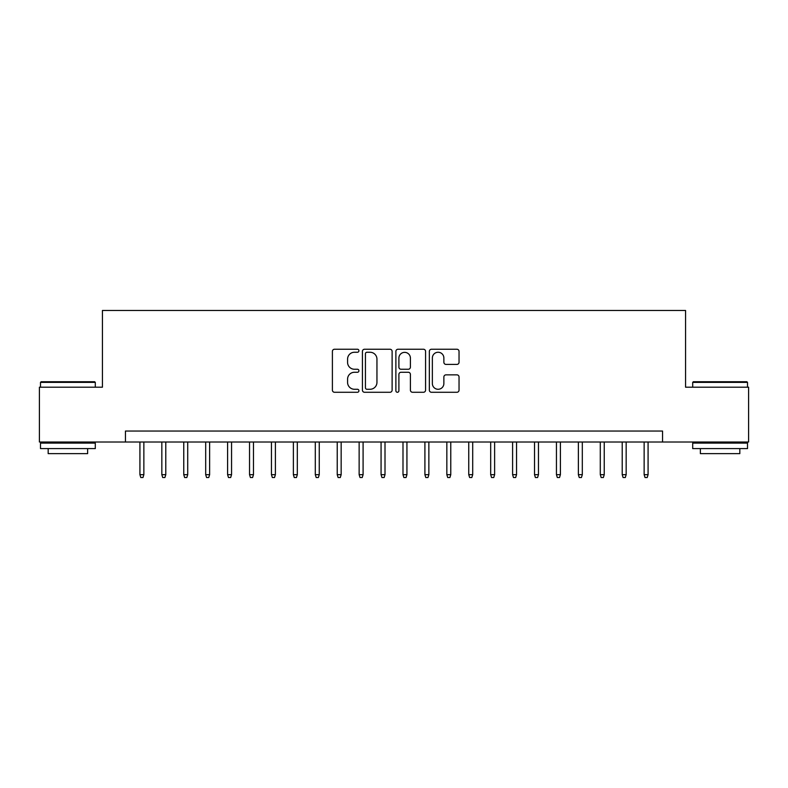 <?xml version="1.0" encoding="UTF-8"?>
<svg xmlns="http://www.w3.org/2000/svg" width="788" height="788" viewBox="0 0 788 788"><rect width="100%" height="100%" fill="white"/><g stroke="black" fill="none" stroke-linecap="round" stroke-linejoin="round"><path stroke-width="1.18" d="M358.924 350.749A1.507 1.507 0 0 0 357.417 349.242L334.555 349.242A2.147 2.147 0 0 0 332.398 351.399L332.398 390.129A2.147 2.147 0 0 0 334.555 392.276L357.417 392.276A1.507 1.507 0 0 0 358.924 390.779A1.507 1.507 0 0 0 357.417 389.272L354.462 389.272A6.885 6.885 0 0 1 347.577 382.387L347.577 379.156A6.885 6.885 0 0 1 354.462 372.271L357.417 372.271A1.507 1.507 0 0 0 358.924 370.764A1.507 1.507 0 0 0 357.417 369.257L354.462 369.257A6.885 6.885 0 0 1 347.577 362.372L347.577 359.141A6.885 6.885 0 0 1 354.462 352.256L357.417 352.256A1.507 1.507 0 0 0 358.924 350.749M456.892 364.411A2.147 2.147 0 0 0 459.04 362.263L459.04 351.399A2.147 2.147 0 0 0 456.892 349.242L431.499 349.242A2.147 2.147 0 0 0 429.342 351.399L429.342 390.129A2.147 2.147 0 0 0 431.499 392.276L456.892 392.276A2.147 2.147 0 0 0 459.04 390.129L459.04 376.999A2.147 2.147 0 0 0 456.892 374.852L446.018 374.852A2.147 2.147 0 0 0 443.871 376.999L443.871 383.51A5.752 5.752 0 0 1 438.108 389.272A5.752 5.752 0 0 1 432.356 383.51L432.356 358.008A5.752 5.752 0 0 1 438.108 352.256A5.752 5.752 0 0 1 443.871 358.008L443.871 362.263A2.147 2.147 0 0 0 446.018 364.411L456.892 364.411M125.45 442.009L39.4 442.009L39.4 387.204L102.43 387.204L102.43 310.472L685.57 310.472L685.57 387.204L748.6 387.204L748.6 442.009L662.55 442.009L662.55 431.046L125.45 431.046L125.45 442.009L662.55 442.009M392.119 351.399A2.147 2.147 0 0 0 389.961 349.242L364.578 349.242A2.147 2.147 0 0 0 362.421 351.399L362.421 390.129A2.147 2.147 0 0 0 364.578 392.276L389.961 392.276A2.147 2.147 0 0 0 392.119 390.129L392.119 351.399M398.038 349.242L423.422 349.242A2.147 2.147 0 0 1 425.579 351.399L425.579 390.129A2.147 2.147 0 0 1 423.422 392.276L412.557 392.276A2.147 2.147 0 0 1 410.41 390.129L410.41 374.418A2.147 2.147 0 0 0 408.253 372.271L401.043 372.271A2.147 2.147 0 0 0 398.895 374.418L398.895 390.779A1.507 1.507 0 0 1 397.388 392.276A1.507 1.507 0 0 1 395.881 390.779L395.881 351.399A2.147 2.147 0 0 1 398.038 349.242M366.942 352.256A1.507 1.507 0 0 0 365.435 353.763L365.435 387.765A1.507 1.507 0 0 0 366.942 389.272L370.065 389.272A6.885 6.885 0 0 0 376.95 382.387L376.95 359.141A6.885 6.885 0 0 0 370.065 352.256L366.942 352.256M410.41 358.116A5.752 5.752 0 0 0 404.648 352.364A5.752 5.752 0 0 0 398.895 358.116L398.895 367.1A2.147 2.147 0 0 0 401.043 369.257L408.253 369.257A2.147 2.147 0 0 0 410.41 367.1L410.41 358.116M143.859 474.671L142.983 477.528L140.796 477.528L139.919 474.671L143.859 474.671L143.859 442.009M139.919 474.671L139.919 442.009M41.153 381.727L94.649 381.727L95.299 382.377L40.493 382.377L41.153 381.727M67.896 448.589L40.493 448.589L40.493 443.102L95.299 443.102L95.299 448.589L67.896 448.589M87.626 448.589L87.626 453.632L48.166 453.632L48.166 448.589M693.351 381.727L746.847 381.727L747.507 382.377L692.701 382.377L693.351 381.727M720.104 448.589L692.701 448.589L692.701 443.102L747.507 443.102L747.507 448.589L720.104 448.589M739.833 448.589L739.833 453.632L700.374 453.632L700.374 448.589M165.785 474.671L164.909 477.528L162.712 477.528L161.835 474.671L165.785 474.671L165.785 442.009M161.835 474.671L161.835 442.009M187.711 474.671L186.835 477.528L184.638 477.528L183.762 474.671L187.711 474.671L187.711 442.009M183.762 474.671L183.762 442.009M209.628 474.671L208.751 477.528L206.564 477.528L205.688 474.671L209.628 474.671L209.628 442.009M205.688 474.671L205.688 442.009M231.554 474.671L230.677 477.528L228.481 477.528L227.604 474.671L231.554 474.671L231.554 442.009M227.604 474.671L227.604 442.009M253.48 474.671L252.603 477.528L250.407 477.528L249.53 474.671L253.48 474.671L253.48 442.009M249.53 474.671L249.53 442.009M275.396 474.671L274.519 477.528L272.333 477.528L271.456 474.671L275.396 474.671L275.396 442.009M271.456 474.671L271.456 442.009M297.322 474.671L296.446 477.528L294.249 477.528L293.372 474.671L297.322 474.671L297.322 442.009M293.372 474.671L293.372 442.009M319.248 474.671L318.362 477.528L316.175 477.528L315.298 474.671L319.248 474.671L319.248 442.009M315.298 474.671L315.298 442.009M341.165 474.671L340.288 477.528L338.101 477.528L337.225 474.671L341.165 474.671L341.165 442.009M337.225 474.671L337.225 442.009M363.091 474.671L362.214 477.528L360.017 477.528L359.141 474.671L363.091 474.671L363.091 442.009M359.141 474.671L359.141 442.009M385.007 474.671L384.13 477.528L381.944 477.528L381.067 474.671L385.007 474.671L385.007 442.009M381.067 474.671L381.067 442.009M406.933 474.671L406.056 477.528L403.87 477.528L402.993 474.671L406.933 474.671L406.933 442.009M402.993 474.671L402.993 442.009M428.859 474.671L427.983 477.528L425.786 477.528L424.909 474.671L428.859 474.671L428.859 442.009M424.909 474.671L424.909 442.009M450.775 474.671L449.899 477.528L447.712 477.528L446.835 474.671L450.775 474.671L450.775 442.009M446.835 474.671L446.835 442.009M472.701 474.671L471.825 477.528L469.638 477.528L468.752 474.671L472.701 474.671L472.701 442.009M468.752 474.671L468.752 442.009M494.628 474.671L493.751 477.528L491.554 477.528L490.678 474.671L494.628 474.671L494.628 442.009M490.678 474.671L490.678 442.009M516.544 474.671L515.667 477.528L513.48 477.528L512.604 474.671L516.544 474.671L516.544 442.009M512.604 474.671L512.604 442.009M538.47 474.671L537.593 477.528L535.397 477.528L534.52 474.671L538.47 474.671L538.47 442.009M534.52 474.671L534.52 442.009M560.396 474.671L559.519 477.528L557.323 477.528L556.446 474.671L560.396 474.671L560.396 442.009M556.446 474.671L556.446 442.009M582.312 474.671L581.436 477.528L579.249 477.528L578.372 474.671L582.312 474.671L582.312 442.009M578.372 474.671L578.372 442.009M604.238 474.671L603.362 477.528L601.165 477.528L600.289 474.671L604.238 474.671L604.238 442.009M600.289 474.671L600.289 442.009M626.165 474.671L625.288 477.528L623.091 477.528L622.215 474.671L626.165 474.671L626.165 442.009M622.215 474.671L622.215 442.009M648.081 474.671L647.204 477.528L645.017 477.528L644.141 474.671L648.081 474.671L648.081 442.009M644.141 474.671L644.141 442.009M40.493 387.204L40.493 382.377M52.993 443.102L52.993 442.009M82.809 443.102L82.809 442.009M95.299 387.204L95.299 382.377M692.701 387.204L692.701 382.377M705.191 443.102L705.191 442.009M735.007 443.102L735.007 442.009M747.507 387.204L747.507 382.377"/></g></svg>
